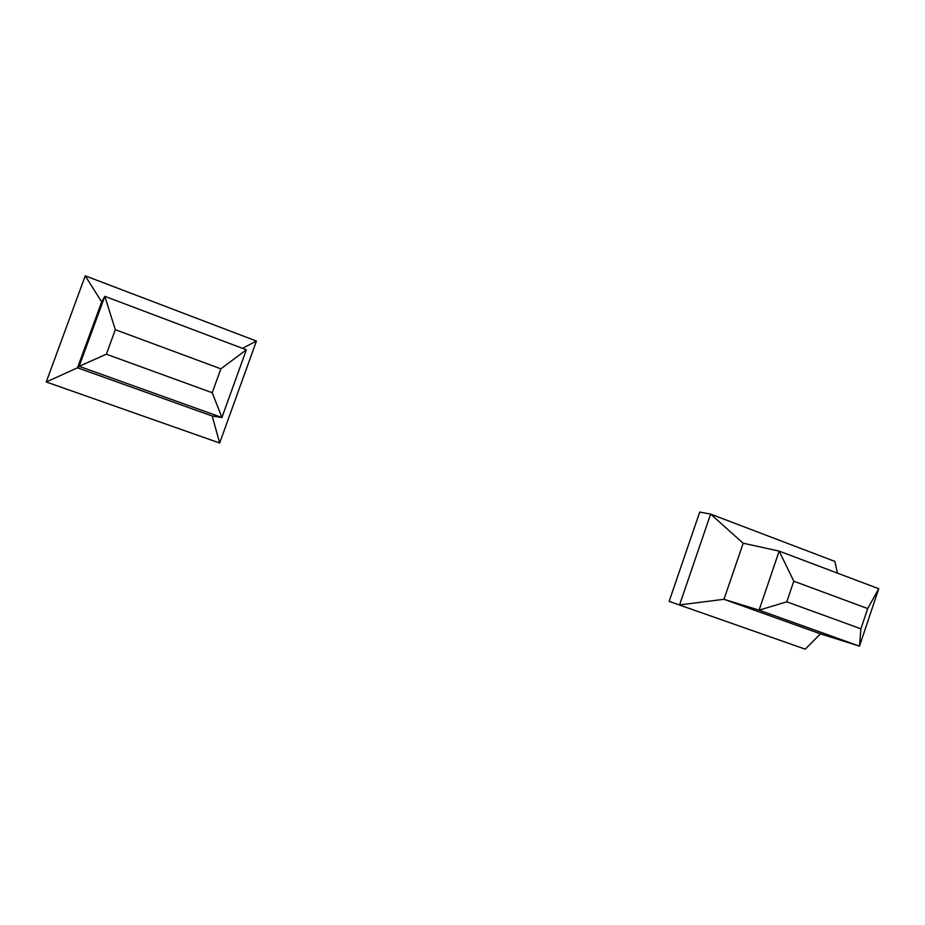 <?xml version="1.0" encoding="UTF-8"?>
<svg xmlns="http://www.w3.org/2000/svg" width="925" height="925" viewBox="0 0 925 925"><rect width="100%" height="100%" fill="white"/><g stroke="black" fill="none" stroke-linecap="round" stroke-linejoin="round"><path stroke-width="1.39" d="M793.777 581.189L779.151 551.103L743.203 543.218L723.963 599.296L759.101 610.153L779.151 551.103L878.75 588.728L859.487 646.147L759.101 610.153L786.793 601.828L860.909 628.803L867.696 608.581L793.777 581.189L786.793 601.828M860.909 628.803L859.487 646.147L820.463 633.856L723.963 599.296L679.551 604.927L710.643 514.092L699.728 512.068L669.122 601.377L805.224 649.165L669.122 601.377M743.18 543.276L710.643 514.092L834.824 561.406L837.483 573.142M805.224 649.165L820.463 633.856M867.696 608.581L878.75 588.728M85.25 275.835L256.433 341.047L219.664 443.017L46.25 381.967L85.25 275.835L101.669 301.908L77.515 367.792L79.157 366.312L104.814 296.324L246.351 349.8L221.919 417.51L79.157 366.312L106.363 354.206L212.23 392.732L220.867 368.832L115.324 329.705L106.363 354.206M212.207 416.03L219.664 443.017L46.25 381.967L77.515 367.792L212.207 416.03L221.919 417.51L212.23 392.732M101.681 301.885L104.814 296.324L115.324 329.705M256.433 341.047L242.523 348.355M220.867 368.832L246.351 349.8"/></g></svg>
